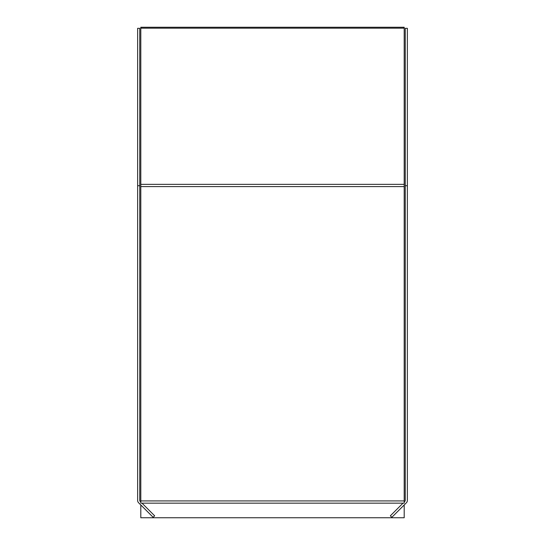 <?xml version="1.0" encoding="UTF-8"?>
<svg xmlns="http://www.w3.org/2000/svg" width="545" height="545" viewBox="0 0 545 545"><rect width="100%" height="100%" fill="white"/><g stroke="black" fill="none" stroke-linecap="round" stroke-linejoin="round"><path stroke-width="0.82" d="M404.199 500.923L404.199 27.25L140.801 27.25L140.801 500.923L404.199 500.923L404.199 503.158L140.801 503.158L140.801 500.923M140.801 504.956L140.801 517.75L404.199 517.75L404.199 504.956M404.199 501.979L404.942 501.23A1.056 1.056 0 0 0 405.248 500.487L405.248 185.722L407.36 185.722L407.36 28.306L405.248 28.306L405.248 185.722M403.014 503.158L390.349 515.822L391.841 517.314L406.434 502.722A3.161 3.161 0 0 0 407.36 500.487L407.36 185.722M141.986 503.158L154.651 515.822L153.159 517.314L138.566 502.722A3.161 3.161 0 0 1 137.64 500.487L137.64 28.306L139.752 28.306L139.752 185.722L137.64 185.722M140.801 501.979L140.058 501.23A1.056 1.056 0 0 1 139.752 500.487L139.752 185.722M404.199 186.594L140.801 186.594M404.199 28.177L140.801 28.177M140.801 184.36L404.199 184.36"/></g></svg>
